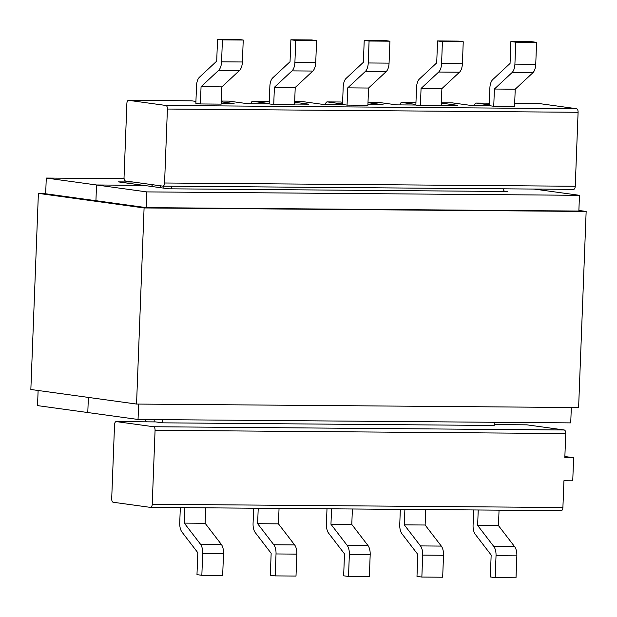 <?xml version="1.0" encoding="UTF-8"?>
<svg xmlns="http://www.w3.org/2000/svg" width="617" height="617" viewBox="0 0 617 617"><rect width="100%" height="100%" fill="white"/><g stroke="black" fill="none" stroke-linecap="round" stroke-linejoin="round"><path stroke-width="0.93" d="M151.45 186.45A191.177 166.883 -82.2 0 1 152.6 184.714M159.548 187.56A191.177 166.883 -82.2 0 1 160.705 185.833A191.177 166.883 -82.2 0 0 159.548 187.56M564.863 456.511L573.625 457.721L564.825 457.652L565.75 433.55A3.355 1.627 -89.5 0 0 564.254 429.987L526.972 424.843A3.355 1.627 -89.5 0 0 526.864 424.835A3.355 1.627 -89.5 0 0 526.764 424.843M150.679 507.39L561.162 510.637A3.355 1.627 -89.5 0 0 561.262 510.645A3.355 1.627 -89.5 0 0 562.905 507.513L563.938 480.743L572.738 480.813L573.625 457.721M113.189 502.253L150.479 507.39A3.355 1.627 -89.5 0 0 150.579 507.398A3.355 1.627 -89.5 0 0 152.229 504.266L155.068 430.304A3.355 1.627 -89.5 0 0 153.579 426.74L116.289 421.596A3.355 1.627 -89.5 0 0 116.189 421.588A3.355 1.627 -89.5 0 0 114.538 424.72L111.7 498.683A3.355 1.627 -89.5 0 0 113.189 502.253M494.286 422.283L494.163 425.452L162.394 422.83L162.51 419.66M503.148 191.455L503.248 188.817M171.379 188.833L171.48 186.195M162.394 422.83L155.746 421.912L116.289 421.596M163.173 186.133L163.096 188.054M154.204 419.591L154.119 421.889M124.04 177.411L126.878 103.455A3.355 1.627 90.5 0 1 128.529 100.324A3.355 1.627 90.5 0 1 128.629 100.332L165.919 105.468A3.355 1.627 90.5 0 1 167.408 109.039L164.569 183.002A3.355 1.627 90.5 0 1 162.919 186.133A3.355 1.627 90.5 0 1 162.819 186.126L125.536 180.982A3.355 1.627 90.5 0 1 124.04 177.411M146.376 421.827A191.177 166.883 -82.2 0 1 144.702 419.521M348.512 576.471L349.353 554.536A10.065 4.882 -89.5 0 0 347.132 545.335L367.963 545.505A10.065 4.882 -89.5 0 1 370.185 554.698L369.344 576.64L348.512 576.471L343.654 575.808L344.494 553.865L328.63 533.204A10.065 4.882 -89.5 0 1 326.408 524.003L326.995 508.794M347.132 545.335L330.959 524.273L331.553 508.824M279.046 508.408L278.452 523.856L294.625 544.919A10.065 4.882 90.5 0 1 296.846 554.12L276.023 553.95A10.065 4.882 -89.5 0 0 273.801 544.757L257.628 523.694L258.222 508.246M276.023 553.95L275.174 575.892L296.006 576.062L296.846 554.12M275.174 575.892L270.315 575.221L271.156 553.287L255.291 532.625A10.065 4.882 -89.5 0 1 253.07 523.424L253.656 508.207M205.708 507.83L205.122 523.278L221.287 544.341A10.065 4.882 90.5 0 1 223.516 553.542L222.668 575.476L201.844 575.314L196.977 574.643L197.818 552.701L181.961 532.039A10.065 4.882 -89.5 0 1 179.74 522.846L180.326 507.629M201.844 575.314L202.685 553.372A10.065 4.882 -89.5 0 0 200.463 544.179L221.287 544.341M184.884 507.668L184.29 523.116L200.463 544.179M205.122 523.278L184.29 523.116M278.452 523.856L257.628 523.694M367.963 545.505L351.79 524.435L330.959 524.273M351.79 524.435L352.384 508.994M539.104 103.579A3.355 1.627 90.5 0 1 539.212 103.571A3.355 1.627 90.5 0 1 539.312 103.579L576.594 108.715A3.355 1.627 90.5 0 1 578.09 112.286L575.252 186.249A3.355 1.627 90.5 0 1 573.602 189.373A3.355 1.627 90.5 0 1 573.501 189.373L163.027 186.126M489.227 104.867L476.239 103.078A3.355 1.627 -89.5 0 0 476.139 103.07A3.355 1.627 -89.5 0 0 474.558 105.492M452.276 102.892A3.355 1.627 90.5 0 1 452.377 102.885A3.355 1.627 90.5 0 1 452.485 102.892L471.126 105.461L489.196 105.607M441.255 105.229L457.629 105.353L441.332 103.108M415.951 102.7L401.736 102.491A3.355 1.627 -89.5 0 0 401.628 102.484A3.355 1.627 -89.5 0 0 400.047 104.898M415.889 104.443L401.736 102.491M377.766 102.299A3.355 1.627 90.5 0 1 377.874 102.299A3.355 1.627 90.5 0 1 377.974 102.306L396.615 104.875L415.866 105.029M367.917 104.643L383.126 104.767L367.994 102.684M342.612 102.268L340.715 102.006A3.355 1.627 90.5 0 0 340.615 102.006L327.126 101.898A3.355 1.627 90.5 0 1 327.226 101.905L340.715 102.006M342.543 104.011L327.226 101.905M342.528 104.443L322.105 104.281L303.464 101.712A3.355 1.627 -89.5 0 0 303.363 101.705A3.355 1.627 -89.5 0 0 303.263 101.712M294.579 104.065L308.616 104.18L294.648 102.252M269.267 101.844L266.212 101.419A3.355 1.627 -89.5 0 0 266.104 101.412A3.355 1.627 -89.5 0 0 266.004 101.419M269.205 103.587L252.715 101.311L266.212 101.419M269.189 103.864L247.594 103.695L228.953 101.126A3.355 1.627 -89.5 0 0 228.853 101.119A3.355 1.627 -89.5 0 0 228.753 101.126M221.248 103.486L234.105 103.587L221.31 101.828M195.928 101.412L191.702 100.833A3.355 1.627 -89.5 0 0 191.602 100.826A3.355 1.627 -89.5 0 0 191.494 100.833M273.732 104.535L269.189 103.911L269.868 86.311A10.065 4.882 90.5 0 1 272.768 77.819L290.044 61.723L290.885 39.781L295.751 40.452L294.903 62.394A10.065 4.882 90.5 0 1 292.003 70.886L274.388 87.29L273.732 104.535L294.556 104.697L295.219 87.46L312.834 71.048A10.065 4.882 -89.5 0 0 315.734 62.556L294.903 62.394M347.062 105.114L342.528 104.489L343.199 86.889A10.065 4.882 90.5 0 1 346.106 78.398L363.374 62.302L364.223 40.36L369.082 41.031L368.241 62.973A10.065 4.882 90.5 0 1 365.341 71.464L347.726 87.869L347.062 105.114L367.894 105.276L368.557 88.038L347.726 87.869M239.496 70.469L221.881 86.874L221.218 104.119L200.394 103.957L195.851 103.324L196.53 85.724A10.065 4.882 90.5 0 1 199.43 77.233L216.706 61.145L217.546 39.203L238.378 39.365L243.237 40.036L242.396 61.978L221.572 61.816A10.065 4.882 90.5 0 1 218.665 70.307L239.496 70.469A10.065 4.882 -89.5 0 0 242.396 61.978M441.579 63.551L442.42 41.609L437.553 40.938L436.713 62.88L419.437 78.976A10.065 4.882 -89.5 0 0 416.537 87.467L415.858 105.067L420.401 105.692L441.224 105.854L441.888 88.617L459.503 72.204L438.672 72.042A10.065 4.882 -89.5 0 0 441.579 63.551L462.403 63.713A10.065 4.882 90.5 0 1 459.503 72.204M510.891 41.524L515.758 42.187L536.582 42.357L531.715 41.686L510.891 41.524L510.051 63.458L492.775 79.554A10.065 4.882 -89.5 0 0 489.875 88.046L489.196 105.646L493.739 106.271L514.563 106.44L515.226 89.195L532.841 72.791L512.01 72.621A10.065 4.882 -89.5 0 0 514.91 64.129L535.741 64.299A10.065 4.882 90.5 0 1 532.841 72.791M325.537 104.312A3.355 1.627 90.5 0 1 327.126 101.898M251.034 103.725A3.355 1.627 90.5 0 1 252.615 101.304A3.355 1.627 90.5 0 1 252.715 101.311M369.082 41.031L389.913 41.192L389.065 63.135A10.065 4.882 90.5 0 1 386.165 71.626L368.557 88.038M389.913 41.192L385.047 40.529L364.223 40.36M290.885 39.781L311.708 39.943L316.575 40.614L315.734 62.556M316.575 40.614L295.751 40.452M243.237 40.036L222.413 39.874L221.572 61.816M222.413 39.874L217.546 39.203M200.394 103.957L201.057 86.712L218.665 70.307M221.881 86.874L201.057 86.712M295.219 87.46L274.388 87.29M404.891 509.403L404.297 524.851L420.47 545.914A10.065 4.882 90.5 0 1 422.691 555.115L443.523 555.277A10.065 4.882 -89.5 0 0 441.302 546.084L425.128 525.013L425.722 509.573M422.691 555.115L421.851 577.057L416.984 576.386L417.832 554.444L401.968 533.782A10.065 4.882 90.5 0 1 399.747 524.589L400.333 509.372M421.851 577.057L442.674 577.219L443.523 555.277M478.229 509.989L477.635 525.429L493.808 546.5A10.065 4.882 90.5 0 1 496.029 555.693L495.189 577.635L490.322 576.964L491.163 555.022L475.306 534.361A10.065 4.882 90.5 0 1 473.077 525.167L473.663 509.951M495.189 577.635L516.013 577.797L516.853 555.855A10.065 4.882 -89.5 0 0 514.632 546.662L493.808 546.5M499.053 510.151L498.459 525.599L514.632 546.662M477.635 525.429L498.459 525.599M404.297 524.851L425.128 525.013M420.401 105.692L421.064 88.455L438.672 72.042M442.42 41.609L463.244 41.779L462.403 63.713M463.244 41.779L458.385 41.108L437.553 40.938M493.739 106.271L494.402 89.033L512.01 72.621M515.758 42.187L514.91 64.129M536.582 42.357L535.741 64.299M494.402 89.033L515.226 89.195M421.064 88.455L441.888 88.617M571.319 407.498L570.725 422.884L138.046 419.467L87.791 412.542L88.37 397.417L87.791 412.542L37.537 405.616L38.115 390.492M579.463 195.319L578.862 211.053L146.183 207.628L146.784 191.902L579.463 195.319L534.052 189.064M146.784 191.902L96.53 184.977L143.468 185.347L168.595 188.81L507.405 191.486L503.171 190.908M95.928 200.702L96.53 184.977L95.928 200.702M138.046 419.467L138.632 404.073M132.902 182L118.341 181.884L143.468 185.347L96.53 184.977L46.275 178.051L45.673 193.777L146.183 207.628M124.11 178.668L46.275 178.051M38.385 193.383L30.85 389.489L136.55 404.058L144.085 207.952L38.385 193.383L45.681 193.445M578.885 210.443L586.15 211.446L578.615 407.552L136.55 404.058M586.15 211.446L144.085 207.952M153.579 426.74L564.254 429.987M526.864 424.835L494.194 424.581L526.972 424.843M152.229 504.266L562.905 507.513M565.75 433.55L155.068 430.304M370.185 554.698L349.353 554.536M223.516 553.542L202.685 553.372M273.801 544.757L294.625 544.919M576.594 108.715L165.919 105.468M539.312 103.579L514.678 103.386L539.212 103.571M476.139 103.07L489.289 103.178L476.239 103.078M452.485 102.892L441.348 102.808L452.377 102.885M377.974 102.306L368.01 102.221L377.874 102.299M303.363 101.705L294.671 101.635L303.464 101.712M228.853 101.119L221.341 101.057L228.953 101.126M128.629 100.332L191.702 100.833M575.252 186.249L164.569 183.002M167.408 109.039L578.09 112.286M389.065 63.135L368.241 62.973M292.003 70.886L312.834 71.048M365.341 71.464L386.165 71.626M496.029 555.693L516.853 555.855M441.302 546.084L420.47 545.914M561.262 510.645L150.579 507.398M155.646 421.905L116.189 421.588M573.602 189.373L162.919 186.133M266.104 101.412L252.615 101.304M191.602 100.826L128.529 100.324M401.628 102.484L415.125 102.592"/></g></svg>
